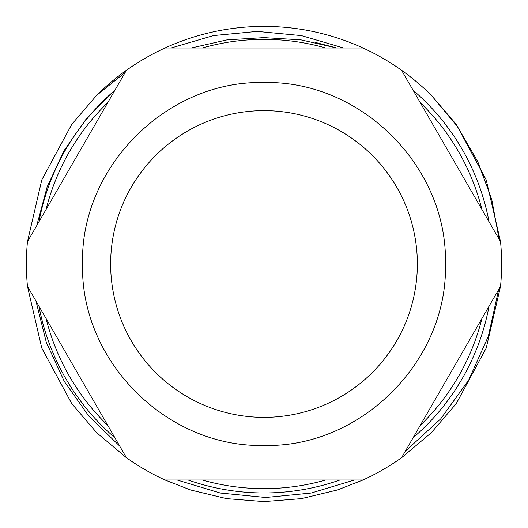 <?xml version="1.0" encoding="UTF-8"?>
<svg xmlns="http://www.w3.org/2000/svg" width="528" height="528" viewBox="0 0 528 528"><rect width="100%" height="100%" fill="white"/><g stroke="black" fill="none" stroke-linecap="round" stroke-linejoin="round"><path stroke-width="0.79" d="M126.43 70.277L27.449 241.725L41.798 179.863L71.775 124.344L96.611 95.37L71.775 124.344L41.798 179.863L27.449 241.725L41.798 179.863L71.775 124.344L96.611 95.37L71.775 124.344L41.798 179.863L27.449 241.725L41.798 179.863L71.775 124.344L96.611 95.37L71.775 124.344L41.798 179.863L27.449 241.725L41.798 179.863L71.775 124.344L96.611 95.37L71.775 124.344L41.798 179.863L27.449 241.725L41.798 179.863L71.775 124.344L96.611 95.37L71.775 124.344L41.798 179.863L27.449 241.725L41.798 179.863L71.775 124.344L96.611 95.37L71.775 124.344L41.798 179.863L27.449 241.725L41.798 179.863L71.775 124.344L96.611 95.37L71.775 124.344L41.798 179.863L27.449 241.725L41.798 179.863L71.775 124.344L96.611 95.37L71.775 124.344L41.798 179.863L27.449 241.725L41.798 179.863L71.775 124.344L96.611 95.37A237.6 237.6 0 0 1 431.389 95.37L456.225 124.344L486.202 179.863L500.551 241.725L486.202 179.863L456.225 124.344L431.389 95.377L456.225 124.344L486.202 179.863L500.551 241.725L486.202 179.863L456.225 124.344L431.389 95.377L456.225 124.344L486.202 179.863L500.551 241.725L486.202 179.863L456.225 124.344L431.389 95.377L456.225 124.344L486.202 179.863L500.551 241.725L486.202 179.863L456.225 124.344L431.389 95.377L456.225 124.344L486.202 179.863L500.551 241.725L486.202 179.863L456.225 124.344L431.389 95.377L457.439 126.542L477.748 161.594L491.726 199.406L499.105 239.217M401.57 70.277L500.551 241.725A237.6 237.6 0 0 1 500.551 286.275L486.202 348.137L456.225 403.656L431.27 432.749L401.57 457.723L431.27 432.749L456.225 403.656L486.202 348.137L500.551 286.275L486.202 348.137L456.225 403.656L486.202 348.137L500.551 286.275L486.202 348.137L456.225 403.656L431.27 432.749L401.57 457.723L431.27 432.749L456.225 403.656L486.202 348.137L500.551 286.275L486.202 348.137L456.225 403.656L431.27 432.749L401.57 457.723L431.27 432.749L456.225 403.656L486.202 348.137L500.551 286.275L486.202 348.137L456.225 403.656L431.27 432.749L401.57 457.723L431.27 432.749L456.225 403.656L486.202 348.137L500.551 286.275L401.57 457.723A237.6 237.6 0 0 1 362.987 479.998L337.425 489.971L301.396 498.637L264 501.6L226.604 498.637L190.575 489.971L165.013 479.998A237.6 237.6 0 0 1 126.43 457.723L96.73 432.749L71.775 403.656L41.798 348.137L27.449 286.275L41.798 348.137L71.775 403.656L96.73 432.749L126.43 457.723L96.73 432.749L71.775 403.656L41.798 348.137L27.449 286.275L41.798 348.137L71.775 403.656L96.73 432.749L126.43 457.723L96.73 432.749L71.775 403.656L41.798 348.137L27.449 286.275L41.798 348.137L71.775 403.656L96.73 432.749L126.43 457.723L96.73 432.749L71.775 403.656L41.798 348.137L27.449 286.275L41.798 348.137L71.775 403.656L96.73 432.749L126.43 457.723L96.73 432.749L71.775 403.656L41.798 348.137L27.449 286.275L41.798 348.137L71.775 403.656L96.73 432.749L126.43 457.723L96.73 432.749L71.775 403.656L41.798 348.137L27.449 286.275L41.798 348.137L71.775 403.656L96.73 432.749L126.43 457.723L96.73 432.749L71.775 403.656L41.798 348.137L27.449 286.275L41.798 348.137L71.775 403.656L96.73 432.749L126.43 457.723L96.73 432.749L71.775 403.656L41.798 348.137L27.449 286.275L41.798 348.137L71.775 403.656L96.73 432.749L126.43 457.723L96.73 432.749L71.775 403.656L41.798 348.137L27.449 286.275L126.43 457.723M165.013 479.998L190.575 489.971L226.604 498.637L264 501.6L226.604 498.637L190.575 489.971L165.013 479.998L190.575 489.971L226.604 498.637L264 501.6L226.604 498.637L190.575 489.971L165.013 479.998L190.575 489.971L226.604 498.637L264 501.6L226.604 498.637L190.575 489.971L165.013 479.998L190.575 489.971L226.604 498.637L264 501.6L226.604 498.637L190.575 489.971L165.013 479.998L190.575 489.971L226.604 498.637L264 501.6L226.604 498.637L190.575 489.971L165.013 479.998L362.987 479.998L337.425 489.971L362.987 479.998L337.425 489.971L301.396 498.637L264 501.6L301.396 498.637L337.425 489.971L362.987 479.998L337.425 489.971L362.987 479.998L337.425 489.971L301.396 498.637L264 501.6L226.604 498.637L190.575 489.971L165.013 479.998L190.575 489.971L226.604 498.637L264 501.6L226.604 498.637L190.575 489.971L165.013 479.998L190.575 489.971L226.604 498.637L264 501.6L226.604 498.637L190.575 489.971L165.013 479.998L190.575 489.971M489.034 306.233A228.961 228.961 0 0 1 413.094 437.765M339.94 479.998A228.961 228.961 0 0 1 188.06 479.998M114.906 437.765A228.961 228.961 0 0 1 38.966 306.233M35.957 301.019L46.339 342.415L64.264 381.394L88.902 416.196L119.704 446.074M177.104 479.998L220.348 493.033L265.723 497.495L311.131 493.046L354.46 479.998M405.266 451.321L440.682 418.909L468.666 380.147L488.321 336.303L498.65 289.568M413.094 90.235A228.961 228.961 0 0 1 489.034 221.767M96.611 95.37L125.195 72.422M171.098 48.002L213.484 35.587L257.242 31.403L301.382 35.607L343.629 48.002M202.297 48.002A224.638 224.638 0 0 1 325.703 48.002M420.209 102.564A224.638 224.638 0 0 1 481.912 209.438M481.912 318.562A224.638 224.638 0 0 1 420.209 425.436M325.703 479.998A224.638 224.638 0 0 1 202.297 479.998M264 110.642A153.358 153.358 0 0 1 417.358 264A153.358 153.358 0 0 1 264 417.358A153.358 153.358 0 0 1 110.642 264A153.358 153.358 0 0 1 264 110.642A153.358 153.358 0 0 1 417.358 264A153.358 153.358 0 0 1 264 417.358A153.358 153.358 0 0 1 110.642 264A153.358 153.358 0 0 1 264 110.642M315.46 42.431L336.725 48.002L300.927 39.864L264 37.633L227.086 39.864L191.275 48.002M115.335 89.496L87.028 117.803L64.033 150.671L47.157 186.846L36.762 225.588M38.966 221.767A228.961 228.961 0 0 1 114.906 90.235M107.791 425.436A224.638 224.638 0 0 1 46.088 318.562M46.088 209.438A224.638 224.638 0 0 1 107.791 102.564M165.013 48.002L362.987 48.002M27.449 241.725A237.6 237.6 0 0 0 27.449 286.275M82.559 264C80.032 167.079 167.053 80.104 263.875 82.559C360.901 80.131 447.817 166.69 445.441 264C447.968 360.921 360.947 447.896 264.125 445.441C167.099 447.869 80.183 361.31 82.559 264"/></g></svg>
